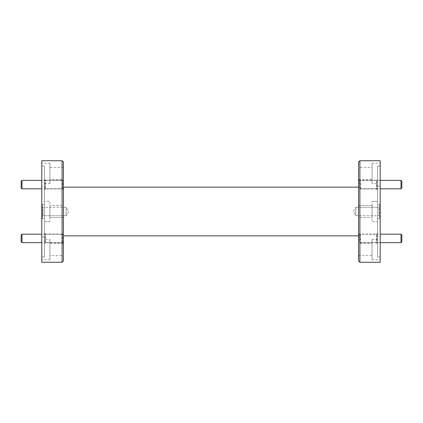 <?xml version="1.0" encoding="UTF-8"?>
<svg xmlns="http://www.w3.org/2000/svg" width="423" height="423" viewBox="0 0 423 423"><rect width="100%" height="100%" fill="white"/><g stroke="black" fill="none" stroke-linecap="round" stroke-linejoin="round"><path stroke-width="0.32" stroke-dasharray="2.12 1.59" d="M63.45 187.965L63.45 181.197L63.45 187.965L62.604 188.811L62.604 180.351L62.604 188.811L41.792 188.811M63.45 181.197L62.604 180.351L41.792 180.351M21.996 188.811L21.996 180.351M21.15 181.197L21.15 187.965M63.45 241.803L63.45 235.035L63.45 241.803L62.604 242.649L62.604 234.189L62.604 242.649L41.792 242.649M63.45 235.035L62.604 234.189L41.792 234.189M21.996 242.649L21.996 234.189M21.15 235.035L21.15 241.803M359.55 235.035L359.55 241.803L359.55 235.035L360.396 234.189L360.396 242.649L380.192 242.649M359.55 241.803L360.396 242.649L360.396 234.189L380.192 234.189M401.004 234.189L401.004 242.649M401.85 241.803L401.85 235.035M359.55 187.965L359.55 181.197L359.55 187.965L360.396 188.811L360.396 180.351L380.192 180.351M359.55 181.197L360.396 180.351L360.396 188.811L380.192 188.811M401.85 187.965L401.85 181.197M401.004 180.351L401.004 188.811M379.008 207.27L380.192 206.086L380.192 216.914L380.192 206.086L380.192 216.914L380.192 206.086L379.008 207.27L379.008 215.73L380.192 216.914L379.008 215.73L379.008 207.27L379.008 215.73L379.008 207.27L355.828 207.27L379.008 207.27M355.828 215.73L379.008 215.73L355.828 215.73L355.828 207.27L355.828 215.73L355.828 207.27L355.828 215.73L353.284 211.5L355.828 207.27L353.284 211.5L355.828 215.73M358.535 242.786L358.535 234.056L358.535 242.786L376.438 242.786L376.438 234.056L377.485 233.004L377.485 243.833L377.485 233.004M358.535 234.056L376.438 234.056L376.438 242.786L377.485 243.833M358.535 188.944L358.535 180.214L358.535 188.944L376.438 188.944L376.438 180.214L377.485 179.167L377.485 189.996L377.485 179.167M358.535 180.214L376.438 180.214L376.438 188.944L377.485 189.996M358.535 242.58L358.535 234.257L358.535 242.58L376.946 242.58L376.946 234.257L377.485 233.718L377.485 243.125L377.485 233.718M358.535 234.257L376.946 234.257L376.946 242.58L377.485 243.125M358.535 188.743L358.535 180.42L358.535 188.743L376.946 188.743L376.946 180.42L377.485 179.875L377.485 189.282L377.485 179.875M358.535 180.42L376.946 180.42L376.946 188.743L377.485 189.282M358.535 243.548L358.535 255.592L358.535 243.548L372.071 243.548L372.071 255.592L372.071 243.548M358.535 255.592L372.071 255.592M358.535 205.478L372.071 205.478L372.071 217.522L372.071 205.478L372.071 217.522L372.071 205.478L358.535 205.478L358.535 217.522L372.071 217.522L358.535 217.522L358.535 205.478M358.535 167.408L358.535 179.452L358.535 167.408L372.071 167.408L372.071 179.452L372.071 167.408M358.535 179.452L372.071 179.452M372.071 201.29L377.485 201.29L377.485 221.71L377.485 218.522L380.192 218.522L380.192 163.22L380.192 166.017L377.485 166.017L380.192 166.017L380.192 204.478L377.485 204.478L380.192 204.478L380.192 218.522L377.485 218.522L377.485 256.983L377.485 239.36L377.485 256.983L380.192 256.983L380.192 218.522L380.192 259.78L380.192 256.983L377.485 256.983L377.485 201.29L372.071 201.29L372.071 221.71L377.485 221.71L372.071 221.71L372.071 201.29M372.071 163.22L372.071 183.64L372.071 163.22L380.192 163.22M377.485 183.64L377.485 204.478L377.485 166.017L377.485 183.64L372.071 183.64M372.071 239.36L372.071 259.78L372.071 239.36L377.485 239.36M372.071 259.78L380.192 259.78M377.485 236.88L377.485 186.12L377.485 236.88L380.192 236.88L380.192 186.12L380.192 236.88M377.485 186.12L380.192 186.12M42.977 215.73L41.792 216.914L41.792 206.086L41.792 216.914L41.792 206.086L41.792 216.914L42.977 215.73L42.977 207.27L41.792 206.086L42.977 207.27L42.977 215.73L42.977 207.27L42.977 215.73L66.157 215.73L42.977 215.73M66.157 207.27L42.977 207.27L66.157 207.27L66.157 215.73L66.157 207.27L66.157 215.73L66.157 207.27L68.7 211.5L66.157 215.73L68.7 211.5L66.157 207.27M63.45 180.214L63.45 188.944L63.45 180.214L45.547 180.214L45.547 188.944L44.5 189.996L44.5 179.167L44.5 189.996M63.45 188.944L45.547 188.944L45.547 180.214L44.5 179.167M63.45 234.056L63.45 242.786L63.45 234.056L45.547 234.056L45.547 242.786L44.5 243.833L44.5 233.004L44.5 243.833M63.45 242.786L45.547 242.786L45.547 234.056L44.5 233.004M63.45 180.42L63.45 188.743L63.45 180.42L45.039 180.42L45.039 188.743L44.5 189.282L44.5 179.875L44.5 189.282M63.45 188.743L45.039 188.743L45.039 180.42L44.5 179.875M63.45 234.257L63.45 242.58L63.45 234.257L45.039 234.257L45.039 242.58L44.5 243.125L44.5 233.718L44.5 243.125M63.45 242.58L45.039 242.58L45.039 234.257L44.5 233.718M63.45 179.452L63.45 167.408L63.45 179.452L49.914 179.452L49.914 167.408L49.914 179.452M63.45 167.408L49.914 167.408M63.45 217.522L49.914 217.522L49.914 205.478L49.914 217.522L49.914 205.478L49.914 217.522L63.45 217.522L63.45 205.478L49.914 205.478L63.45 205.478L63.45 217.522M63.45 255.592L63.45 243.548L63.45 255.592L49.914 255.592L49.914 243.548L49.914 255.592M63.45 243.548L49.914 243.548M49.914 221.71L44.5 221.71L44.5 201.29L44.5 204.478L41.792 204.478L41.792 259.78L41.792 256.983L44.5 256.983L41.792 256.983L41.792 218.522L44.5 218.522L41.792 218.522L41.792 204.478L44.5 204.478L44.5 166.017L44.5 183.64L44.5 166.017L41.792 166.017L41.792 204.478L41.792 163.22L41.792 166.017L44.5 166.017L44.5 221.71L49.914 221.71L49.914 201.29L44.5 201.29L49.914 201.29L49.914 221.71M49.914 259.78L49.914 239.36L49.914 259.78L41.792 259.78M44.5 239.36L44.5 218.522L44.5 256.983L44.5 239.36L49.914 239.36M49.914 183.64L49.914 163.22L49.914 183.64L44.5 183.64M49.914 163.22L41.792 163.22M44.5 186.12L44.5 236.88L44.5 186.12L41.792 186.12L41.792 236.88L41.792 186.12M44.5 236.88L41.792 236.88M358.535 235.865L358.535 187.135L358.535 235.865M63.45 235.865L63.45 187.135L63.45 235.865M380.192 204.732L379.658 204.732L379.658 218.268L379.658 204.732L380.192 204.732L380.192 218.268L380.192 204.732M380.192 218.268L379.658 218.268L380.192 218.268M41.792 160.74L41.792 262.26M62.096 160.74L62.096 262.26M63.45 260.906L63.45 162.094M358.535 162.094L358.535 260.906M380.192 160.74L380.192 262.26M359.888 262.26L359.888 160.74M41.792 204.732L41.792 218.268L41.792 204.732L42.326 204.732L41.792 204.732M42.326 218.268L42.326 204.732L42.326 218.268L41.792 218.268L42.326 218.268"/><path stroke-width="0.63" d="M21.996 188.811L21.15 187.965L21.15 181.197L21.996 180.351L21.996 188.811L41.792 188.811M21.996 180.351L41.792 180.351M21.996 242.649L21.15 241.803L21.15 235.035L21.996 234.189L21.996 242.649L41.792 242.649M21.996 234.189L41.792 234.189M401.85 235.035L401.85 241.803L401.004 242.649L401.004 234.189L401.85 235.035M380.192 242.649L401.004 242.649M380.192 234.189L401.004 234.189M401.85 187.965L401.004 188.811L401.004 180.351L401.85 181.197L401.85 187.965M380.192 180.351L401.004 180.351M380.192 188.811L401.004 188.811M62.096 160.74L63.45 162.094L63.45 260.906L62.096 262.26L62.096 160.74L41.792 160.74L41.792 262.26L62.096 262.26M358.535 260.906L358.535 162.094L359.888 160.74L359.888 262.26L358.535 260.906M359.888 262.26L380.192 262.26L380.192 160.74L359.888 160.74M358.535 187.135L63.45 187.135M358.535 235.865L63.45 235.865"/></g></svg>
